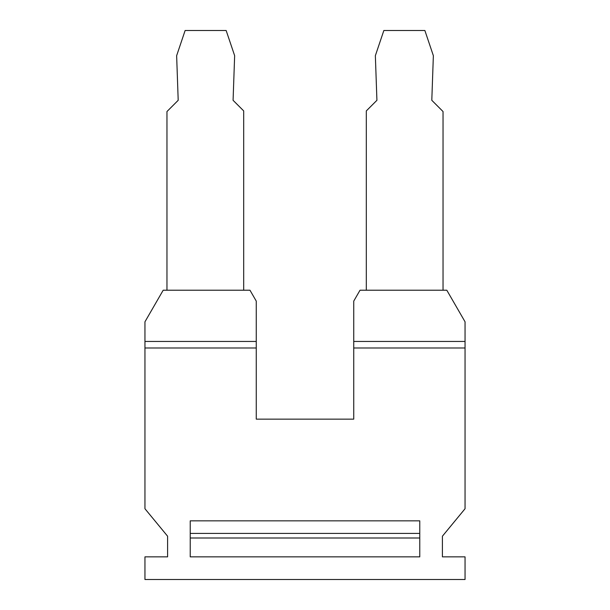 <?xml version="1.0" encoding="UTF-8"?>
<svg xmlns="http://www.w3.org/2000/svg" width="610" height="610" viewBox="0 0 610 610"><rect width="100%" height="100%" fill="white"/><g stroke="black" fill="none" stroke-linecap="round" stroke-linejoin="round"><path stroke-width="0.91" d="M144.951 341.455L256.261 341.455L256.261 347.99L144.951 347.99L144.951 321.805L163.19 290.223L249.978 290.223L256.261 301.111L256.261 341.455M256.261 347.99L256.261 419.139L353.739 419.139L353.739 341.455L465.049 341.455L465.049 321.805L446.81 290.223L360.022 290.223L353.739 301.111L353.739 341.455M465.049 341.455L465.049 508.74L442.41 536.198L442.41 556.861L465.049 556.861L465.049 579.5L144.951 579.5L144.951 556.861L167.59 556.861L167.59 536.198L144.951 508.74L144.951 347.99M419.771 556.861L419.771 520.841L190.228 520.841L190.228 556.861L419.771 556.861M465.049 347.99L353.739 347.99M243.687 290.223L243.687 110.906L233.081 100.307L234.644 55.685L226.15 30.5L185.127 30.5L176.641 55.693L178.196 100.307L166.965 111.538L166.965 290.223M419.771 533.414L190.228 533.414M190.228 537.997L419.771 537.997M366.313 290.223L366.313 110.906L376.919 100.307L375.356 55.685L383.85 30.5L424.873 30.5L433.359 55.693L431.804 100.307L443.035 111.538L443.035 290.223"/></g></svg>
